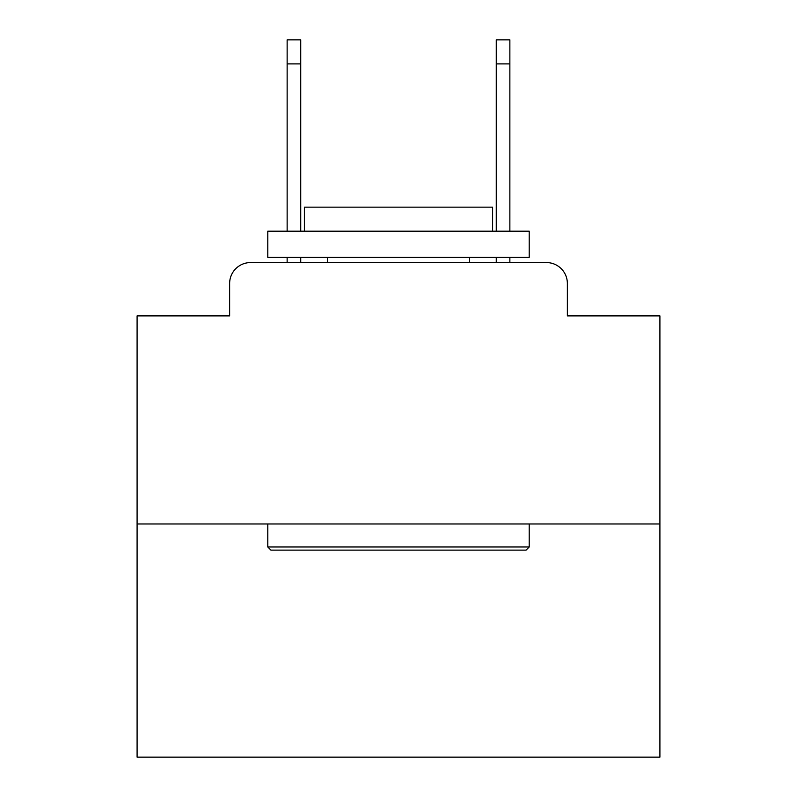 <?xml version="1.0" encoding="UTF-8"?>
<svg xmlns="http://www.w3.org/2000/svg" width="797" height="797" viewBox="0 0 797 797"><rect width="100%" height="100%" fill="white"/><g stroke="black" fill="none" stroke-linecap="round" stroke-linejoin="round"><path stroke-width="1.2" d="M229.636 283.483L229.636 315.891L229.636 283.483A20.911 20.911 0 0 1 250.547 262.572L287.139 262.572L287.139 257.341M659.906 523.978L137.094 523.978L137.094 757.15L659.906 757.15L659.906 315.891L567.364 315.891L567.364 283.483A20.911 20.911 0 0 0 546.453 262.572L250.547 262.572M137.094 523.978L137.094 315.891L229.636 315.891M300.738 257.341L300.738 262.572L316.937 262.572M480.063 262.572L496.262 262.572L496.262 257.341M509.861 257.341L509.861 262.572L546.453 262.572M567.364 315.891L567.364 283.483M526.07 550.119L270.93 550.119L267.792 546.981L529.208 546.981L526.07 550.119M267.792 231.2L529.208 231.2L529.208 257.341L267.792 257.341L267.792 231.2M492.606 231.2L492.606 207.15L304.394 207.15L304.394 231.2M267.792 523.978L267.792 546.981M529.208 523.978L529.208 546.981M327.398 257.341L327.398 262.572M469.602 257.341L469.602 262.572M287.139 231.2L287.139 39.85L300.738 39.85L300.738 231.2M496.262 231.2L496.262 39.85L509.861 39.85L509.861 231.2M287.139 63.899L300.738 63.899M509.861 63.899L496.262 63.899"/></g></svg>
